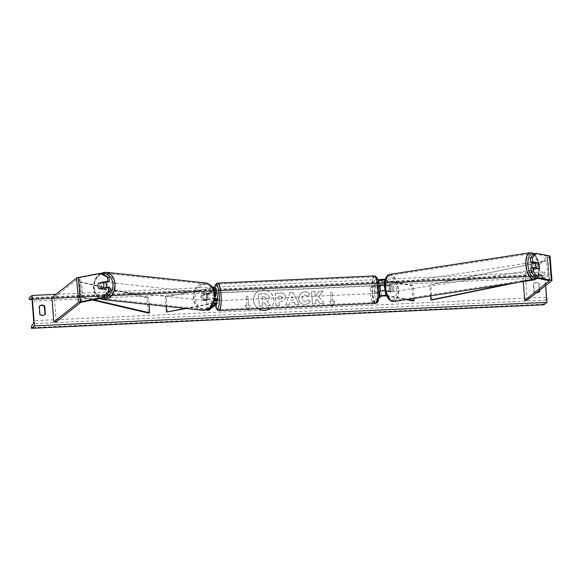 <?xml version="1.0" encoding="UTF-8"?>
<svg xmlns="http://www.w3.org/2000/svg" width="581" height="581" viewBox="0 0 581 581"><rect width="100%" height="100%" fill="white"/><g stroke="black" fill="none" stroke-linecap="round" stroke-linejoin="round"><path stroke-width="0.44" stroke-dasharray="2.9 2.18" d="M214.839 293.136L213.067 294.538A3.856 0.799 -92.6 0 0 213.517 300.326L215.34 298.845L211.847 298.866L205.129 300.152A3.856 3.014 96.1 0 1 203.851 297.457A3.856 3.014 96.1 0 1 204.686 294.371L211.397 293.085L214.817 292.991L214.534 288.343L211.034 288.365L165.316 296.811L166.05 306.325M214.745 292.628A3.704 0.537 -4.4 0 0 210.438 292.984L203.728 294.262A3.856 3.014 -83.9 0 0 202.892 297.356A3.856 3.014 -83.9 0 0 204.171 300.05L210.888 298.765A3.704 0.537 175.6 0 1 214.897 298.409M205.129 300.152L204.171 300.05M213.445 303.202A3.704 0.537 175.6 0 0 211.252 303.485L185.477 308.409M212.922 287.936A3.704 0.537 175.6 0 0 210.075 288.263L165.316 296.811M217.163 303.565L216.807 298.845A3.704 0.537 175.6 0 0 216.88 298.728M213.329 303.435L186.436 308.511M167.444 312.135L166.275 296.913M208.732 310.239L207.555 295.025L215.994 288.343A3.704 0.537 175.6 0 0 216.067 288.227M207.555 295.025L206.052 295.09L214.491 288.416M207.163 309.52L206.052 295.09M216.807 298.845L215.021 300.254A3.856 0.799 87.4 0 1 214.578 294.473L215.398 293.819M213.517 300.326L215.021 300.254M213.067 294.538L214.578 294.473M204.686 294.371L203.728 294.262M103.767 282.519L100.23 283.194A3.856 3.014 -83.9 0 0 99.402 286.288A3.856 3.014 -83.9 0 0 100.673 288.982L99.14 288.815M101.472 273.535L79.045 277.929L54.353 297.472L51.941 297.581M100.673 288.982L109.845 287.225M56.226 321.823L54.353 297.472M100.23 283.194L99.213 283.085M534.041 262.808L536.067 263.193A3.856 1.787 -98.8 0 1 536.931 266.207A3.856 1.787 -98.8 0 1 536.51 268.981L530.911 267.906M536.067 263.193L537.795 262.932M534.157 253.679L547.614 256.352L522.871 275.968L525.282 275.859L549.982 256.315A4.938 0.712 -4.4 0 0 550.076 256.163M527.156 300.21L525.282 275.859M523.299 281.567L522.871 275.968M536.51 268.981L538.674 268.647M379.713 286.28L378.892 286.934A3.856 0.799 -92.6 0 0 379.335 292.715L381.114 291.306L385.123 290.914L389.219 291.706A3.856 1.787 81.2 0 0 389.64 288.931A3.856 1.787 81.2 0 0 388.776 285.917L390.127 285.714A3.856 1.787 -98.8 0 1 390.991 288.728A3.856 1.787 -98.8 0 1 390.57 291.495L386.474 290.711A3.704 0.537 -4.4 0 0 385.043 290.609M384.44 284.821A3.704 0.537 175.6 0 1 386.024 284.922L390.127 285.714M384.985 280.129A3.704 0.537 -4.4 0 1 385.661 280.209L413.004 285.445L413.999 298.431M386.561 295.388A3.704 0.537 -4.4 0 1 386.837 295.424L407.637 299.411M386.793 295.889L406.286 299.622M412.822 300.878L411.646 285.656L413.004 285.445M388.776 285.917L384.44 285.104M378.834 298.118L373.046 302.701L371.535 302.766L370.366 287.551L371.869 287.479L380.308 280.805L384.31 280.412L411.646 285.656M370.366 287.551L378.166 281.378M373.046 302.701L371.869 287.479M379.219 291.684L377.832 292.78A3.856 0.799 87.4 0 1 377.381 286.999L378.877 285.823M371.535 302.766L378.994 296.869M389.219 291.706L390.57 291.495M379.335 292.715L377.832 292.78M378.892 286.934L377.381 286.999M217.033 300.74A3.856 0.799 87.4 0 1 216.982 300.755A3.856 0.799 87.4 0 1 216.023 297.225A3.856 0.799 87.4 0 1 216.51 293.093M214.113 293.877L213.045 294.72A3.856 0.799 87.4 0 0 213.474 300.195L215.282 300.116A3.856 0.799 -92.6 0 0 215.776 300.805A3.856 0.799 -92.6 0 0 215.892 300.762A3.856 0.799 -92.6 0 0 216.343 299.273L214.534 299.36A3.856 0.799 87.4 0 0 214.113 293.877L214.948 293.841M215.805 293.499A3.856 0.799 -92.6 0 0 215.42 293.107A3.856 0.799 -92.6 0 0 215.304 293.151A3.856 0.799 -92.6 0 0 214.861 294.64L213.045 294.72M213.474 300.195L214.534 299.36M376.887 293.376A3.856 0.799 87.4 0 1 376.771 293.42A3.856 0.799 87.4 0 1 375.813 289.89A3.856 0.799 87.4 0 1 376.306 285.765A3.856 0.799 87.4 0 1 376.423 285.714A3.856 0.799 87.4 0 1 377.381 289.244A3.856 0.799 87.4 0 1 376.887 293.376M379.93 286.273L378.87 287.108A3.856 0.799 87.4 0 0 379.291 292.592L377.483 292.671A3.856 0.799 -92.6 0 0 377.977 293.369A3.856 0.799 -92.6 0 0 378.093 293.318A3.856 0.799 -92.6 0 0 378.543 291.836L380.352 291.749A3.856 0.799 87.4 0 0 380.41 291.074M378.928 286.317L378.122 286.353A3.856 0.799 -92.6 0 0 377.628 285.663A3.856 0.799 -92.6 0 0 377.512 285.707A3.856 0.799 -92.6 0 0 377.062 287.196L378.87 287.108M379.291 292.592L380.352 291.749M214.861 294.64L215.921 293.797M216.343 299.273L215.282 300.116M378.543 291.836L377.483 292.671M377.062 287.196L378.122 286.353M374.796 285.83A3.856 0.799 87.4 0 1 374.912 285.787A3.856 0.799 87.4 0 1 375.871 289.316A3.856 0.799 87.4 0 1 375.384 293.441A3.856 0.799 87.4 0 1 375.268 293.492A3.856 0.799 87.4 0 1 374.302 289.963A3.856 0.799 87.4 0 1 374.796 285.83M218.609 300.638A3.856 0.799 -92.6 0 0 219.095 296.513A3.856 0.799 -92.6 0 0 218.136 292.977A3.856 0.799 -92.6 0 0 218.02 293.027A3.856 0.799 -92.6 0 0 217.526 297.152A3.856 0.799 -92.6 0 0 218.492 300.682A3.856 0.799 -92.6 0 0 218.609 300.638M217.345 284.262A12.738 2.644 -92.6 0 0 215.725 297.893A12.738 2.644 -92.6 0 0 218.899 309.557A12.738 2.644 -92.6 0 0 219.277 309.404A12.738 2.644 -92.6 0 0 220.903 295.773A12.738 2.644 -92.6 0 0 217.73 284.102A12.738 2.644 -92.6 0 0 217.345 284.262M376.06 302.207A12.738 2.644 87.4 0 1 375.675 302.367A12.738 2.644 87.4 0 1 372.501 290.703A12.738 2.644 87.4 0 1 374.12 277.064A12.738 2.644 87.4 0 1 374.505 276.912A12.738 2.644 87.4 0 1 377.679 288.575A12.738 2.644 87.4 0 1 376.06 302.207M106.011 287.501A3.856 3.014 96.1 0 1 102.953 289.65A3.856 3.014 96.1 0 1 100.36 286.389A3.856 3.014 96.1 0 1 103.774 281.981A3.856 3.014 96.1 0 1 104.783 282.33M104.9 288.074A3.856 3.014 96.1 0 1 102.191 289.57A3.856 3.014 96.1 0 1 100.724 288.873L104.9 288.074L103.694 287.944M99.518 288.742L100.724 288.873M104.478 282.598L98.574 283.208M100.302 283.39A3.856 3.014 96.1 0 1 103.011 281.901A3.856 3.014 96.1 0 1 104.275 282.424M201.934 297.254A3.856 3.014 96.1 0 1 205.354 292.846A3.856 3.014 96.1 0 1 207.954 296.107A3.856 3.014 96.1 0 1 204.534 300.515A3.856 3.014 96.1 0 1 201.934 297.254M203.837 299.898L208.005 299.106A3.856 3.014 96.1 0 1 205.304 300.595A3.856 3.014 96.1 0 1 203.837 299.898L204.984 300.021A3.856 3.014 96.1 0 1 203.851 297.457A3.856 3.014 96.1 0 1 204.563 294.545L203.415 294.422A3.856 3.014 96.1 0 1 206.117 292.926A3.856 3.014 96.1 0 1 207.584 293.623L203.415 294.422M208.005 299.106L209.16 299.23A3.856 3.014 96.1 0 0 209.872 296.31A3.856 3.014 96.1 0 0 208.739 293.746L207.584 293.623M204.984 300.021L209.16 299.23M208.739 293.746L204.563 294.545M206.996 296.005A3.856 3.014 96.1 0 1 203.575 300.413A3.856 3.014 96.1 0 1 200.975 297.152A3.856 3.014 96.1 0 1 204.396 292.744A3.856 3.014 96.1 0 1 206.996 296.005M101.319 286.491A3.856 3.014 -83.9 0 0 103.912 289.752A3.856 3.014 -83.9 0 0 107.332 285.344A3.856 3.014 -83.9 0 0 104.733 282.083A3.856 3.014 -83.9 0 0 101.319 286.491M114.261 284.022A12.738 9.95 -83.9 0 0 105.677 273.252A12.738 9.95 -83.9 0 0 94.383 287.82A12.738 9.95 -83.9 0 0 102.968 298.59A12.738 9.95 -83.9 0 0 114.261 284.022M194.047 298.474A12.738 9.95 96.1 0 1 205.34 283.906A12.738 9.95 96.1 0 1 213.924 294.683A12.738 9.95 96.1 0 1 202.631 309.252A12.738 9.95 96.1 0 1 194.047 298.474M257.281 291.967L257.339 291.916A10.407 10.066 51.6 0 1 273.252 296.521A10.407 10.066 51.6 0 1 270.318 308.191A10.407 10.066 51.6 0 0 262.946 289.861A10.407 10.066 51.6 0 0 254.267 303.645A10.407 10.066 51.6 0 0 270.223 308.264M257.339 291.916A10.407 10.066 51.6 0 0 258.574 308.729M545.697 285.54L544.644 271.915L385.239 279.229M377.694 279.577L214.796 287.05M212.399 287.159L56.037 294.335M310.377 301.437L308.86 303.195L305.25 304.429C301.43 304.321 299.2 302.316 298.547 298.416L300.769 293.078L304.415 291.764C306.826 291.749 308.598 292.519 309.724 294.066L307.364 296.15L304.618 294.843L303.086 295.402L301.989 298.227C302.258 300.217 303.297 301.256 305.119 301.35L306.826 300.74L307.727 299.745L310.377 301.437L308.801 303.246L305.192 304.48C301.372 304.371 299.135 302.367 298.481 298.467L300.711 293.129L304.35 291.807C306.761 291.8 308.533 292.563 309.666 294.117L309.724 294.066M285.707 297.16L284.298 300.689L279.207 301.888L279.476 305.366L276.135 305.519L275.198 293.347L280.369 293.107C283.572 293.042 285.351 294.393 285.707 297.16L284.24 300.74L279.207 301.888M318.875 296.593L323.036 291.154L319.071 291.335L315.301 296.463L314.924 291.524L311.576 291.677L312.513 303.856L315.861 303.696L315.614 300.551L316.732 299.121L320.116 303.507L324.125 303.318L318.809 296.644L323.036 291.154M536.691 292.664A3.856 3.733 -128.4 0 1 534.36 291.633L533.75 283.717A3.856 3.733 -128.4 0 1 539.183 283.47L539.705 290.282M246.787 305.439L246.083 296.31L246.787 305.439L244.979 305.526L247.455 309.237M246.083 296.31L247.891 296.223L248.595 305.359L250.404 305.272L248.515 309.186M333.015 301.481L332.31 292.352L332.949 301.532L334.823 301.401L332.935 305.315M331.867 305.366L329.391 301.648L331.206 301.568L330.502 292.432L332.31 292.352M294.516 302.512L289.839 302.723L289.156 304.923L285.707 305.083L289.875 292.664L293.078 292.512L299.113 304.466L295.555 304.633L294.516 302.512L289.839 302.723M539.081 292.032A3.856 3.733 -128.4 0 1 533.997 291.923L533.387 284.007A3.856 3.733 -128.4 0 1 538.812 283.76L539.335 290.573M39.653 306.049A3.856 3.733 51.6 0 0 38.942 306.695L39.544 314.611A3.856 3.733 51.6 0 0 44.628 314.72M544.644 271.915L541.586 274.334L541.979 276.142L544.027 275.481A2.622 0.545 87.4 0 1 544.063 275.474A2.622 0.545 87.4 0 1 544.702 277.682L546.198 297.167A2.622 0.545 87.4 0 1 545.922 300.116L544.027 302.57L543.932 304.771M541.586 274.334L29.05 297.857M39.544 314.611L39.915 314.321M38.942 306.695L39.305 306.405M538.812 283.76L539.183 283.47M533.387 284.007L533.75 283.717M533.997 291.923L534.36 291.633M270.419 305.729L266.556 305.904L263.839 302.323L262.365 302.389L262.656 306.085L259.3 306.238L258.363 294.037L264.079 293.775L268.117 294.916L269.41 297.741L268.037 301.089L267.209 301.604L270.485 305.679L266.614 305.853L263.897 302.273L262.43 302.338L262.714 306.034L259.366 306.187L258.429 293.986L264.137 293.725L268.175 294.872L269.468 297.697L268.095 301.045L267.275 301.554L270.485 305.679M246.024 296.354L247.891 296.223M248.479 309.194L250.338 305.323L248.595 305.359M248.53 305.403L247.833 296.274M246.722 305.49L244.913 305.57L248.058 310.145M332.412 306.318L329.391 301.648M329.333 301.699L331.206 301.568M331.141 301.612L330.502 292.432M332.245 292.403L330.436 292.483M332.949 301.532L334.823 301.401M334.758 301.445L332.891 305.315M322.971 291.197L319.013 291.379L315.236 296.513L314.858 291.575L311.518 291.727L312.455 303.899L315.795 303.747L315.556 300.602L316.674 299.171L320.051 303.551L324.125 303.318M324.067 303.369L318.809 296.644M279.149 301.938L279.476 305.366M279.417 305.417L276.135 305.519M276.077 305.57L275.198 293.347M275.14 293.398L280.303 293.158C283.506 293.093 285.286 294.436 285.649 297.203M282.315 297.516L280.267 296.005L278.698 296.078L278.945 299.295L281.8 298.808L282.381 297.465L280.325 295.954L278.757 296.027L279.003 299.244L281.865 298.757L282.381 297.465M309.666 294.117L307.364 296.15M307.298 296.194L304.553 294.887L303.021 295.453L301.931 298.278C302.193 300.268 303.238 301.307 305.054 301.394L306.768 300.784L307.727 299.745M307.661 299.789L310.319 301.488M289.781 302.774L289.156 304.923M289.098 304.974L285.707 305.083M285.649 305.134L289.875 292.664M289.81 292.708L293.078 292.512M293.013 292.563L299.113 304.466M299.055 304.517L295.555 304.633M295.489 304.676L294.451 302.556M290.609 300.116L293.296 299.992L291.691 296.615L290.609 300.116L293.354 299.941L291.756 296.564L290.667 300.065M266.12 298.06L264.195 296.659L262.002 296.76L262.227 299.687L265.655 299.2L266.12 298.06L264.13 296.709L262.002 296.76M261.937 296.811L262.162 299.738L265.597 299.251L266.062 298.111M532.305 267.688A3.856 1.787 81.2 0 0 534.331 269.875A3.856 1.787 81.2 0 0 535.58 266.418A3.856 1.787 81.2 0 0 533.155 262.256A3.856 1.787 81.2 0 0 532.632 262.539M533.336 262.917L535.885 263.404A3.856 1.787 81.2 0 0 534.237 262.089A3.856 1.787 81.2 0 0 533.46 262.692M535.885 263.404L538.318 263.026M538.311 268.575L536.314 268.887L533.757 268.393A3.856 1.787 81.2 0 0 535.413 269.707A3.856 1.787 81.2 0 0 536.314 268.887M533.757 268.393L535.762 268.088M392.342 288.517A3.856 1.787 81.2 0 0 389.916 284.356A3.856 1.787 81.2 0 0 388.667 287.813A3.856 1.787 81.2 0 0 391.093 291.974A3.856 1.787 81.2 0 0 392.342 288.517M390.911 291.313L388.362 290.827A3.856 1.787 81.2 0 0 390.018 292.141A3.856 1.787 81.2 0 0 390.911 291.313L389.292 291.568A3.856 1.787 81.2 0 0 389.64 288.931A3.856 1.787 81.2 0 0 388.871 286.084L390.49 285.837A3.856 1.787 81.2 0 0 388.842 284.523A3.856 1.787 81.2 0 0 387.941 285.351L390.49 285.837M388.362 290.827L386.743 291.081A3.856 1.787 81.2 0 1 385.966 288.234A3.856 1.787 81.2 0 1 386.321 285.598L387.941 285.351M389.292 291.568L386.743 291.081M386.321 285.598L388.871 286.084M393.693 288.307A3.856 1.787 81.2 0 0 391.274 284.145A3.856 1.787 81.2 0 0 390.025 287.602A3.856 1.787 81.2 0 0 392.444 291.771A3.856 1.787 81.2 0 0 393.693 288.307M530.555 265.924A3.856 1.787 -98.8 0 1 531.804 262.467A3.856 1.787 -98.8 0 1 534.23 266.628A3.856 1.787 -98.8 0 1 532.98 270.085A3.856 1.787 -98.8 0 1 530.555 265.924M526.321 265.11A12.738 5.897 -98.8 0 1 530.453 253.679A12.738 5.897 -98.8 0 1 538.464 267.442A12.738 5.897 -98.8 0 1 534.338 278.865A12.738 5.897 -98.8 0 1 526.321 265.11M385.791 286.796A12.738 5.897 81.2 0 0 393.802 300.551A12.738 5.897 81.2 0 0 397.927 289.12A12.738 5.897 81.2 0 0 389.916 275.365A12.738 5.897 81.2 0 0 385.791 286.796M92.372 299.985L81.449 297.436L80.28 282.221L147.087 297.799L148.264 313.014M149.012 304.509L148.482 297.595L147.087 297.799M81.449 297.436L82.836 297.24L81.667 282.017L148.482 297.595M82.836 297.24L93.606 299.745M80.28 282.221L81.667 282.017M432.003 299.992L430.833 284.777L547.665 260.767L430.833 284.777M547.665 260.767L548.842 275.99L537.512 278.314M537.135 278.393L516.807 282.569M430.666 295.86L429.809 284.683M548.842 275.99L510.946 283.477M547.81 275.902L546.641 260.68M210.438 292.984L210.075 288.263M211.252 303.485L210.888 298.765M215.653 303.5L215.297 298.917M212.21 303.587L211.847 298.866M211.397 293.085L211.034 288.365M216.357 293.064L215.994 288.343M81.798 302.004L79.924 277.653M80.919 302.28L79.045 277.929M549.19 280.558L547.317 256.206M549.43 280.63L547.563 256.424M551.856 280.667L549.982 256.315M386.024 284.922L385.661 280.209M386.837 295.424L386.474 290.711M385.486 295.635L385.123 290.914M381.477 296.027L381.114 291.306M384.673 285.133L384.31 280.412M380.671 285.525L380.308 280.805M218.943 310.544A13.726 2.847 87.4 0 1 215.522 297.98A13.726 2.847 87.4 0 1 217.272 283.288A13.726 2.847 87.4 0 1 217.686 283.114M374.462 275.924A13.726 2.847 -92.6 0 0 374.048 276.091A13.726 2.847 -92.6 0 0 372.298 290.783A13.726 2.847 -92.6 0 0 375.718 303.355M375.667 277.544A12.186 2.527 87.4 0 1 379.008 287.66A12.186 2.527 87.4 0 1 377.519 301.59A12.186 2.527 87.4 0 1 374.179 291.48A12.186 2.527 87.4 0 1 375.667 277.544M214.701 287.922A12.186 2.527 -92.6 0 0 215.282 305.054M102.111 273.862A12.186 9.514 -83.9 0 0 93.861 287.631A12.186 9.514 -83.9 0 0 102.888 297.973M102.866 299.571A13.726 10.719 96.1 0 1 93.614 287.965A13.726 10.719 96.1 0 1 105.786 272.264M205.449 282.925A13.726 10.719 -83.9 0 0 193.277 298.627A13.726 10.719 -83.9 0 0 202.522 310.232M214.447 294.865A12.186 9.514 96.1 0 1 205.87 308.707A12.186 9.514 96.1 0 1 195.441 298.496A12.186 9.514 96.1 0 1 204.018 284.661A12.186 9.514 96.1 0 1 214.447 294.865M544.702 277.682L32.158 301.205M546.198 297.167L33.662 320.683M541.637 274.973L29.101 298.496M543.881 304.132L31.345 327.655M544.027 302.57L31.49 326.094M545.922 300.116L33.386 323.639M544.027 275.481L31.556 298.997M541.993 276.142L31.882 299.549M533.598 254.296A12.186 5.643 -98.8 0 1 539.546 267.18A12.186 5.643 -98.8 0 1 536.016 278.008M534.484 279.846A13.726 6.355 81.2 0 0 538.936 267.529A13.726 6.355 81.2 0 0 530.3 252.706M389.764 274.392A13.726 6.355 -98.8 0 1 398.399 289.207A13.726 6.355 -98.8 0 1 393.954 301.524M396.315 289.28A12.186 5.643 81.2 0 0 389.582 276.142A12.186 5.643 81.2 0 0 384.702 287.05A12.186 5.643 81.2 0 0 391.434 300.188A12.186 5.643 81.2 0 0 396.315 289.28M215.34 298.845L215.704 303.565M214.897 293.064L214.534 288.343M547.614 256.352L549.488 280.703M216.626 293.049L215.42 293.107M215.776 300.805L216.982 300.755M376.423 285.714L377.628 285.663M376.771 293.42L377.977 293.369M214.629 287.915L215.231 305.09M374.912 285.787L218.136 292.977M375.675 302.367L218.899 309.557M374.505 276.912L217.73 284.102M375.268 293.492L218.492 300.682M100.252 273.411L94.848 279.323L93.28 287.849L95.233 294.298L99.641 298.598M102.953 289.65L102.191 289.57M103.011 281.901L103.774 281.981M204.534 300.515L205.304 300.595M205.354 292.846L206.117 292.926M203.575 300.413L103.912 289.752M205.34 283.906L105.677 273.252M202.631 309.252L102.968 298.59M204.396 292.744L104.733 282.083M538.899 292.185L539.262 291.894M44.454 314.873L44.817 314.582M31.519 298.997L544.063 275.474M29.435 299.665L541.979 276.142M39.828 305.896L39.464 306.187M533.91 283.499L534.28 283.208M537.251 278.27L539.734 267.267L538.129 259.918L535.326 255.008L534.048 253.803M533.155 262.256L534.237 262.089M535.413 269.707L534.331 269.875M389.916 284.356L388.842 284.523M391.093 291.974L390.018 292.141M391.274 284.145L531.804 262.467M393.802 300.551L534.338 278.865M389.916 275.365L530.453 253.679M392.444 291.771L532.98 270.085"/><path stroke-width="0.87" d="M185.477 308.409L166.486 312.033L166.05 306.325M207.163 309.52L207.221 310.312L208.732 310.239L217.163 303.565A3.704 0.537 175.6 0 0 217.243 303.449L216.88 298.728A3.704 0.537 175.6 0 0 214.897 298.409M217.243 303.449A3.704 0.537 175.6 0 0 213.445 303.202M207.221 310.312L215.66 303.631L213.329 303.435M186.436 308.511L166.486 312.033M214.745 292.628A3.704 0.537 -4.4 0 1 216.43 292.947L216.067 288.227A3.704 0.537 175.6 0 0 212.922 287.936M215.398 293.819L216.357 293.064A3.704 0.537 -4.4 0 0 216.43 292.947M109.097 277.435L107.565 277.268L99.939 273.375L101.472 273.535L109.097 277.435L109.402 281.444L107.87 281.277L98.697 283.034A3.856 3.014 -83.9 0 0 97.869 286.121A3.856 3.014 -83.9 0 0 99.14 288.815L108.313 287.065L108.625 291.074L110.158 291.241L109.845 287.225L108.313 287.065M109.402 281.444L103.767 282.519M110.158 291.241L103.345 297.886L80.919 302.28L56.226 321.823L53.815 321.932L51.941 297.581L76.634 278.038A4.938 0.712 175.6 0 1 78.391 277.486L99.939 273.375M103.345 297.886L101.813 297.726L80.265 301.837A4.938 0.712 175.6 0 0 78.508 302.389L53.815 321.932M107.87 281.277L107.565 277.268M101.813 297.726L108.625 291.074M99.213 283.085L98.697 283.034M537.795 262.932L538.231 262.859A3.856 1.787 -98.8 0 1 539.095 265.873A3.856 1.787 -98.8 0 1 538.674 268.647L533.067 267.572L533.38 271.581L531.216 271.915L536.031 278.03L549.488 280.703L524.745 300.319L527.156 300.21L551.856 280.667A4.938 0.712 -4.4 0 0 551.95 280.514A4.938 0.712 -4.4 0 0 551.354 280.224L549.481 255.872A4.938 0.712 -4.4 0 1 550.076 256.163L551.95 280.514M531.216 271.915L530.911 267.906L533.067 267.572M530.46 262.118L532.624 261.784L532.319 257.775L536.321 253.352L534.157 253.679L530.155 258.109L530.46 262.118L534.041 262.808M536.031 278.03L538.195 277.703L551.354 280.224M524.745 300.319L523.299 281.567M530.155 258.109L532.319 257.775M536.321 253.352L549.481 255.872M538.195 277.703L533.38 271.581M532.624 261.784L538.231 262.859M407.637 299.411L414.173 300.667L413.999 298.431M378.994 296.869L379.974 296.092A3.704 0.537 -4.4 0 1 382.792 295.46A3.704 0.537 -4.4 0 1 386.561 295.388M379.974 296.092L379.611 291.371A3.704 0.537 -4.4 0 1 385.043 290.609M378.834 298.118L381.477 296.027L386.793 295.889M406.286 299.622L412.822 300.878L414.173 300.667M384.44 285.104L380.671 285.525L379.713 286.28M378.166 281.378L378.805 280.87A3.704 0.537 -4.4 0 1 381.325 280.282A3.704 0.537 -4.4 0 1 384.985 280.129M379.611 291.371L379.219 291.684M378.877 285.823L378.805 280.87M384.44 284.821A3.704 0.537 175.6 0 0 379.168 285.591M216.51 293.093A3.856 0.799 87.4 0 1 216.626 293.049A3.856 0.799 87.4 0 1 217.592 296.579A3.856 0.799 87.4 0 1 217.098 300.704A3.856 0.799 87.4 0 1 217.033 300.74M214.948 293.841L215.921 293.797A3.856 0.799 -92.6 0 0 215.805 293.499M378.928 286.317L379.93 286.273A3.856 0.799 87.4 0 1 380.41 291.074M104.783 282.33A3.856 3.014 96.1 0 1 106.374 285.242A3.856 3.014 96.1 0 1 106.011 287.501M99.518 288.742L98.995 288.684A3.856 3.014 96.1 0 1 97.869 286.121A3.856 3.014 96.1 0 1 98.574 283.208L102.75 282.41A3.856 3.014 96.1 0 1 103.883 284.973A3.856 3.014 96.1 0 1 103.171 287.893L103.694 287.944M98.995 288.684L103.171 287.893M104.275 282.424A3.856 3.014 96.1 0 1 104.478 282.598L102.75 282.41M258.574 308.729A10.407 10.066 51.6 0 0 270.252 308.235A10.407 10.066 51.6 0 0 270.318 308.191A10.407 10.066 51.6 0 1 270.223 308.264M34.446 325.876L32.108 295.438L29.05 297.857L29.101 298.496L29.435 299.665L31.49 299.004A2.622 0.545 87.4 0 1 31.519 298.997A2.622 0.545 87.4 0 1 32.158 301.205L33.662 320.683A2.622 0.545 87.4 0 1 33.386 323.639L31.49 326.094L31.389 328.294L34.446 325.876L546.99 302.352L545.697 285.54M385.239 279.229L377.694 279.577M214.796 287.05L212.399 287.159M56.037 294.335L32.108 295.438M39.305 306.405L39.915 314.321A3.856 3.733 51.6 0 0 45.34 314.074L44.73 306.158A3.856 3.733 51.6 0 0 39.305 306.405M539.705 290.282L539.793 291.386A3.856 3.733 -128.4 0 1 536.691 292.664M247.455 309.237L248.058 310.145L248.515 309.186M332.935 305.315L332.47 306.267L331.867 305.366M539.335 290.573L539.422 291.677A3.856 3.733 -128.4 0 1 539.081 292.032M539.422 291.677L539.793 291.386M44.628 314.72A3.856 3.733 51.6 0 0 44.977 314.365L45.34 314.074M44.977 314.365L44.367 306.448A3.856 3.733 51.6 0 0 39.653 306.049M546.99 302.352L543.932 304.771L31.389 328.294M29.435 299.665L31.882 299.549M44.367 306.448L44.73 306.158M248.036 310.109L248.479 309.194M332.891 305.315L332.448 306.238M532.632 262.539A3.856 1.787 81.2 0 0 531.905 265.713A3.856 1.787 81.2 0 0 532.305 267.688M539.095 265.873A3.856 1.787 81.2 0 0 538.318 263.026L535.769 262.539A3.856 1.787 81.2 0 0 535.421 265.176A3.856 1.787 81.2 0 0 536.19 268.023L538.74 268.509A3.856 1.787 81.2 0 0 539.095 265.873M535.769 262.539L533.336 262.917A3.856 1.787 81.2 0 1 533.46 262.692M538.74 268.509L538.311 268.575M535.762 268.088L536.19 268.023M92.372 299.985L148.264 313.014L149.651 312.818L149.012 304.509M93.606 299.745L149.651 312.818M537.512 278.314L537.135 278.393M516.807 282.569L432.003 299.992L430.979 299.905L430.666 295.86M510.946 283.477L430.979 299.905M78.508 302.389L76.634 278.038M80.265 301.837L78.391 277.486M215.282 305.054A12.186 2.527 -92.6 0 0 217.73 308.925A12.186 2.527 -92.6 0 0 219.219 294.988A12.186 2.527 -92.6 0 0 215.878 284.879A12.186 2.527 -92.6 0 0 214.701 287.922M214.629 287.915L215.428 284.988L216.43 283.601L217.686 283.114A13.726 2.847 87.4 0 1 221.1 295.685A13.726 2.847 87.4 0 1 219.357 310.377A13.726 2.847 87.4 0 1 218.943 310.544L375.718 303.355A13.726 2.847 -92.6 0 0 376.132 303.18A13.726 2.847 -92.6 0 0 377.882 288.496A13.726 2.847 -92.6 0 0 374.462 275.924C377.149 276.694 378.645 280.202 378.943 286.455L379.197 293.579C379.219 296.412 378.572 301.829 376.975 302.868L375.718 303.355M102.888 297.973A12.186 9.514 -83.9 0 0 112.874 284A12.186 9.514 -83.9 0 0 102.111 273.862M115.031 283.877A13.726 10.719 96.1 0 1 102.866 299.571L202.522 310.232A13.726 10.719 -83.9 0 0 214.694 294.531A13.726 10.719 -83.9 0 0 205.449 282.925L105.786 272.264A13.726 10.719 96.1 0 1 115.031 283.877M536.016 278.008A12.186 5.643 -98.8 0 1 527.94 264.951A12.186 5.643 -98.8 0 1 533.598 254.296M530.3 252.706A13.726 6.355 81.2 0 0 525.856 265.023A13.726 6.355 81.2 0 0 534.484 279.846L393.954 301.524A13.726 6.355 -98.8 0 1 385.319 286.702A13.726 6.355 -98.8 0 1 389.764 274.392L530.3 252.706L532.545 252.96L534.048 253.803M217.686 283.114L374.462 275.924M215.231 305.09L216.524 308.889L217.505 310.08L218.943 310.544M99.641 298.598L102.866 299.571M205.449 282.925C211.019 284.044 214.215 287.944 215.028 294.647C214.796 304.444 210.627 309.637 202.522 310.232M100.252 273.411L105.786 272.264M393.954 301.524C392.095 301.728 390.425 300.958 388.921 299.222C386.612 296.63 385.145 292.541 384.513 286.963C383.591 279.948 387.215 274.05 389.764 274.392M537.251 278.27L534.484 279.846"/></g></svg>
